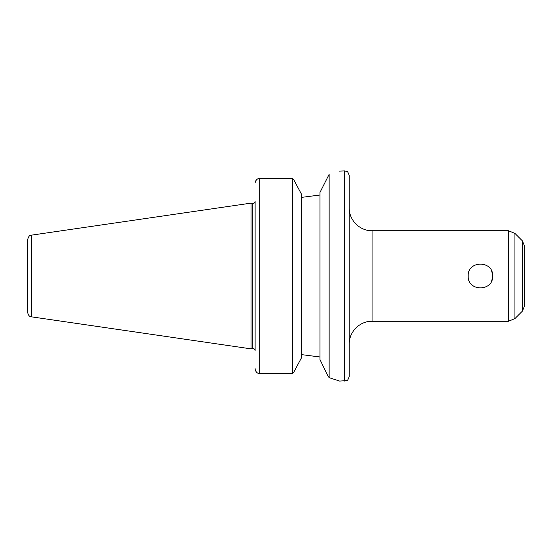 <?xml version="1.0" encoding="UTF-8"?>
<svg xmlns="http://www.w3.org/2000/svg" width="552" height="552" viewBox="0 0 552 552"><rect width="100%" height="100%" fill="white"/><g stroke="black" fill="none" stroke-linecap="round" stroke-linejoin="round"><path stroke-width="0.83" d="M492.667 276C493.419 291.794 467.434 291.794 468.186 276C467.434 260.206 493.419 260.206 492.667 276M491.708 280.754L492.612 277.18M492.612 274.82L491.708 271.239M372.082 230.743L508.482 230.743L508.482 321.257L372.082 321.257L372.082 230.743C359.876 231.053 348.919 220.103 349.237 207.897M339.142 171.106L344.669 170.92L346.677 171.382C347.353 171.085 348.208 172.459 349.237 175.488L349.237 376.512C348.208 379.541 347.353 380.908 346.677 380.611L339.639 381.08L329.137 377.658L327.833 375.815L329.137 377.658L329.137 174.342C343.047 169.906 343.047 169.906 329.137 174.342L319.994 192.393L319.994 359.607L327.833 375.815M514.94 318.58L514.94 233.42L522.392 240.872L522.392 311.128L514.94 318.58L508.482 321.257M522.392 240.872L524.4 245.716L524.4 306.284L522.392 311.128M524.4 276L524.4 292.788M255.203 369.543C255.921 372.158 257.418 373.518 259.688 373.607C257.418 373.518 255.921 372.158 255.203 369.543L255.121 368.612L255.203 369.543M255.121 350.472L255.121 201.528M301.723 194.67L300.578 192.51L301.723 194.67L301.723 357.33L293.816 372.151L292.581 373.607L259.688 373.607L259.688 178.386L292.581 178.386L292.581 373.607M255.493 181.422L255.203 182.457C255.921 179.842 257.418 178.482 259.688 178.386M259.447 178.393L258.991 178.448M258.702 178.51L257.494 179.007M257.329 179.117L256.728 179.593M256.038 180.394L255.707 180.959M300.578 192.51L293.816 179.848L292.581 178.386M319.994 356.992L301.723 354.639L319.994 356.992M301.723 197.361L319.994 195.008L301.723 197.361M31.512 235.145L251.008 203.136L251.008 348.857L31.512 316.848L31.512 235.145C30.45 235.987 29.373 234.007 27.6 239.672L27.6 311.404M27.6 276L27.6 312.328C28.835 317.248 30.691 316.413 31.512 316.848M255.121 201.266C254.879 202.936 253.92 203.667 252.243 203.467L252.243 348.526L251.008 348.857M344.669 170.92L344.669 381.08M372.082 321.257C359.876 320.94 348.919 331.89 349.237 344.103M514.94 233.42L508.482 230.743M252.243 348.526C253.92 348.326 254.879 349.064 255.121 350.734M252.243 203.467L251.008 203.136"/></g></svg>
